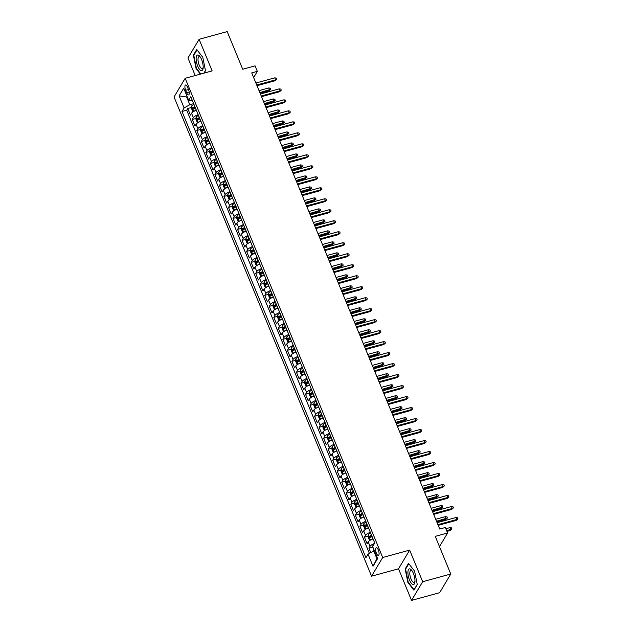 <?xml version="1.0" encoding="UTF-8"?>
<svg xmlns="http://www.w3.org/2000/svg" width="632" height="632" viewBox="0 0 632 632"><rect width="100%" height="100%" fill="white"/><g stroke="black" fill="none" stroke-linecap="round" stroke-linejoin="round"><path stroke-width="0.95" d="M378.315 549.974A3.997 1.438 -105.3 0 0 376.301 547.739A3.997 1.438 -105.3 0 0 376.396 553.205A3.997 1.438 -105.3 0 0 378.41 555.441A3.997 1.438 -105.3 0 0 378.315 549.974M411.543 600.4L439.627 592.705L450.766 574.014L422.682 581.716L409.654 550.117L382.692 557.503L371.561 576.187L398.516 568.8L411.543 600.4L422.682 581.716M382.692 557.503L185.176 78.289L174.037 96.973L371.561 576.187M185.176 78.289L212.139 70.895L199.112 39.295L187.973 57.986L195.209 75.54M199.112 39.295L227.196 31.6L242.712 69.244L255.075 65.854L257.335 71.353L251.718 72.893L439.722 529.031L445.339 527.491L447.606 532.989L435.251 536.371L450.766 574.014M196.37 110.276A4.993 1.525 157.6 0 0 191.551 113.254L190.453 115.103L187.736 108.507L191.48 107.48M198.187 114.669A4.993 1.525 157.6 0 0 193.36 117.655L192.262 119.495L196.015 118.468M192.262 119.495L194.98 126.092L196.078 124.251A4.993 1.525 157.6 0 1 200.905 121.265M205.432 132.254A4.993 1.525 157.6 0 0 200.613 135.24L199.515 137.081L196.797 130.484L200.542 129.457M209.966 143.251A4.993 1.525 157.6 0 0 205.139 146.229L204.041 148.07L201.324 141.481L205.076 140.454M214.493 154.24A4.993 1.525 157.6 0 0 209.674 157.218L208.576 159.066L205.858 152.47L209.603 151.443M219.028 165.229A4.993 1.525 157.6 0 0 214.201 168.215L213.103 170.055L210.385 163.459L214.137 162.432M223.554 176.225A4.993 1.525 157.6 0 0 218.735 179.204L217.637 181.044L214.912 174.456L218.664 173.421M228.089 187.214A4.993 1.525 157.6 0 0 223.262 190.192L222.164 192.041L219.446 185.445L223.191 184.418M232.615 198.203A4.993 1.525 157.6 0 0 227.797 201.189L226.691 203.03L223.973 196.434L227.725 195.406M237.15 209.2A4.993 1.525 157.6 0 0 232.323 212.178L231.225 214.019L228.508 207.422L232.252 206.395M241.677 220.189A4.993 1.525 157.6 0 0 236.85 223.167L235.752 225.016L233.034 218.419L236.787 217.392M246.203 231.178A4.993 1.525 157.6 0 0 241.385 234.156L240.286 236.005L237.569 229.408L241.313 228.381M250.738 242.167A4.993 1.525 157.6 0 0 245.911 245.153L244.813 246.993L242.096 240.397L245.848 239.37M255.265 253.163A4.993 1.525 157.6 0 0 250.446 256.142L249.348 257.982L246.63 251.394L250.375 250.367M259.799 264.152A4.993 1.525 157.6 0 0 254.973 267.131L253.874 268.979L251.157 262.383L254.909 261.356M264.326 275.141A4.993 1.525 157.6 0 0 259.507 278.127L258.409 279.968L255.691 273.372L259.436 272.345M268.861 286.138A4.993 1.525 157.6 0 0 264.034 289.116L262.936 290.957L260.218 284.368L263.963 283.334M273.387 297.127A4.993 1.525 157.6 0 0 268.568 300.105L267.462 301.954L264.745 295.357L268.497 294.33M277.922 308.116A4.993 1.525 157.6 0 0 273.095 311.102L271.997 312.943L269.279 306.346L273.024 305.319M282.449 319.105A4.993 1.525 157.6 0 0 277.622 322.091L276.524 323.932L273.806 317.335L277.559 316.308M286.975 330.102A4.993 1.525 157.6 0 0 282.156 333.08L281.058 334.921L278.341 328.332L282.085 327.305M291.51 341.09A4.993 1.525 157.6 0 0 286.683 344.069L285.585 345.917L282.867 339.321L286.62 338.294M296.037 352.079A4.993 1.525 157.6 0 0 291.218 355.065L290.12 356.906L287.402 350.31L291.147 349.283M300.571 363.076A4.993 1.525 157.6 0 0 295.744 366.054L294.646 367.895L291.929 361.307L295.681 360.28M305.098 374.065A4.993 1.525 157.6 0 0 300.279 377.043L299.181 378.892L296.463 372.295L300.208 371.268M309.633 385.054A4.993 1.525 157.6 0 0 304.806 388.04L303.708 389.881L300.99 383.284L304.743 382.257M314.159 396.051A4.993 1.525 157.6 0 0 309.34 399.029L308.242 400.87L305.517 394.273L309.269 393.246M318.694 407.04A4.993 1.525 157.6 0 0 313.867 410.018L312.769 411.867L310.051 405.27L313.796 404.243M323.221 418.029A4.993 1.525 157.6 0 0 318.402 421.015L317.296 422.855L314.578 416.259L318.331 415.232M327.755 429.017A4.993 1.525 157.6 0 0 322.928 432.004L321.83 433.844L319.113 427.248L322.857 426.221M332.282 440.014A4.993 1.525 157.6 0 0 327.455 442.993L326.357 444.833L323.639 438.245L327.392 437.218M336.809 451.003A4.993 1.525 157.6 0 0 331.99 453.981L330.892 455.83L328.174 449.233L331.918 448.207M341.343 461.992A4.993 1.525 157.6 0 0 336.516 464.978L335.418 466.819L332.701 460.222L336.453 459.195M345.87 472.989A4.993 1.525 157.6 0 0 341.051 475.967L339.953 477.808L337.235 471.219L340.98 470.184M350.405 483.978A4.993 1.525 157.6 0 0 345.578 486.956L344.48 488.805L341.762 482.208L345.514 481.181M354.931 494.967A4.993 1.525 157.6 0 0 350.112 497.953L349.014 499.793L346.297 493.197L350.041 492.17M359.466 505.963A4.993 1.525 157.6 0 0 354.639 508.942L353.541 510.782L350.823 504.186L354.568 503.159M363.993 516.952A4.993 1.525 157.6 0 0 359.173 519.931L358.075 521.779L355.35 515.183L359.102 514.156M368.527 527.941A4.993 1.525 157.6 0 0 363.7 530.919L362.602 532.768L359.885 526.172L363.629 525.145M373.054 538.93A4.993 1.525 157.6 0 0 368.235 541.916L367.129 543.757L364.411 537.161L368.164 536.134M185.65 90.313L186.645 92.73A3.871 1.39 -105.3 0 0 188.605 94.903A3.871 1.39 -105.3 0 0 188.518 89.602L187.522 87.184A3.871 1.39 -105.3 0 0 185.563 85.02A3.871 1.39 -105.3 0 0 185.65 90.313L188.486 89.539M187.27 96.838L186.638 97.012L189.813 104.707L184.117 107.954L182.008 111.493L365.936 557.732L368.045 554.201L373.022 566.288L377.604 558.617L372.619 546.522L374.729 542.991L190.801 96.743L188.691 100.283L192.515 100.922M184.117 107.954L179.133 95.867L183.707 88.188L188.691 100.283M187.736 108.507L186.724 110.197L369.412 553.419M374.428 543.488A4.993 1.525 -22.4 0 0 370.044 546.309L368.946 548.157L370.787 552.629M364.411 537.161L365.509 535.32A4.993 1.525 -22.4 0 1 370.336 532.341M359.885 526.172L360.983 524.331A4.993 1.525 -22.4 0 1 365.81 521.345M355.35 515.183L356.456 513.334A4.993 1.525 -22.4 0 1 361.275 510.356M350.823 504.186L351.921 502.345A4.993 1.525 -22.4 0 1 356.748 499.367M346.297 493.197L347.395 491.356A4.993 1.525 -22.4 0 1 352.214 488.37M341.762 482.208L342.86 480.367A4.993 1.525 -22.4 0 1 347.687 477.381M337.235 471.219L338.333 469.371A4.993 1.525 -22.4 0 1 343.152 466.392M332.701 460.222L333.799 458.382A4.993 1.525 -22.4 0 1 338.626 455.403M328.174 449.233L329.272 447.393A4.993 1.525 -22.4 0 1 334.091 444.407M323.639 438.245L324.737 436.396A4.993 1.525 -22.4 0 1 329.564 433.418M319.113 427.248L320.211 425.407A4.993 1.525 -22.4 0 1 325.03 422.429M314.578 416.259L315.676 414.418A4.993 1.525 -22.4 0 1 320.503 411.432M310.051 405.27L311.149 403.421A4.993 1.525 -22.4 0 1 315.976 400.443M305.517 394.273L306.623 392.433A4.993 1.525 -22.4 0 1 311.442 389.454M300.99 383.284L302.088 381.444A4.993 1.525 -22.4 0 1 306.915 378.457M296.463 372.295L297.561 370.455A4.993 1.525 -22.4 0 1 302.38 367.469M291.929 361.307L293.027 359.458A4.993 1.525 -22.4 0 1 297.854 356.48M287.402 350.31L288.5 348.469A4.993 1.525 -22.4 0 1 293.319 345.491M282.867 339.321L283.966 337.48A4.993 1.525 -22.4 0 1 288.792 334.494M278.341 328.332L279.439 326.483A4.993 1.525 -22.4 0 1 284.258 323.505M273.806 317.335L274.904 315.494A4.993 1.525 -22.4 0 1 279.731 312.516M269.279 306.346L270.377 304.505A4.993 1.525 -22.4 0 1 275.204 301.519M264.745 295.357L265.851 293.509A4.993 1.525 -22.4 0 1 270.67 290.53M260.218 284.368L261.316 282.52A4.993 1.525 -22.4 0 1 266.143 279.542M255.691 273.372L256.79 271.531A4.993 1.525 -22.4 0 1 261.608 268.553M251.157 262.383L252.255 260.542A4.993 1.525 -22.4 0 1 257.082 257.556M246.63 251.394L247.728 249.545A4.993 1.525 -22.4 0 1 252.547 246.567M242.096 240.397L243.194 238.556A4.993 1.525 -22.4 0 1 248.02 235.578M237.569 229.408L238.667 227.567A4.993 1.525 -22.4 0 1 243.486 224.581M233.034 218.419L234.132 216.571A4.993 1.525 -22.4 0 1 238.959 213.592M228.508 207.422L229.606 205.582A4.993 1.525 -22.4 0 1 234.425 202.603M223.973 196.434L225.071 194.593A4.993 1.525 -22.4 0 1 229.898 191.607M219.446 185.445L220.544 183.604A4.993 1.525 -22.4 0 1 225.371 180.618M214.912 174.456L216.018 172.607A4.993 1.525 -22.4 0 1 220.837 169.629M210.385 163.459L211.483 161.618A4.993 1.525 -22.4 0 1 216.31 158.64M205.858 152.47L206.956 150.629A4.993 1.525 -22.4 0 1 211.775 147.643M201.324 141.481L202.422 139.632A4.993 1.525 -22.4 0 1 207.249 136.654M196.797 130.484L197.895 128.644A4.993 1.525 -22.4 0 1 202.714 125.665M193.645 103.656L189.813 104.707M439.477 546.625L447.606 532.989M253.637 77.554L257.335 71.353M187.056 96.317L186.638 97.012L179.133 95.867M374.373 550.772L373.741 550.946L376.909 558.641L377.328 557.945M186.724 110.197L182.008 111.493M368.946 548.157L372.69 547.13M368.045 554.201L373.741 550.946M373.022 566.288L376.909 558.641M204.057 73.115L205.479 70.721L202.785 57.299L196.742 49.509L193.384 55.134L196.078 68.556L200.391 74.118M409.654 550.117L398.516 568.8M417.27 584.561L414.576 571.138L408.525 563.349L405.175 568.974L407.869 582.396L413.921 590.193L417.27 584.561M196.505 68.438L196.078 68.556M194.008 54.968L193.384 55.134M408.288 582.277L407.869 582.396M405.799 568.808L405.175 568.974M256.995 85.691L275.054 80.746L275.592 79.837L256.711 85.012M274.778 77.855L276.303 78.099L276.753 79.198L275.592 79.837L274.778 77.855L255.897 83.029M276.753 79.198L275.054 80.746M194.253 111.177A3.31 1.011 -22.4 0 1 196.181 110.015L196.252 109.984M193.479 111.603L192.784 111.548L191.425 108.254L191.575 106.144A3.31 1.011 -22.4 0 1 193.913 104.517L193.992 104.485M194.846 106.579L194.775 106.611A3.31 1.011 157.6 0 0 192.8 107.811L193.345 109.131A3.31 1.011 -22.4 0 1 195.32 107.93L195.391 107.898M192.8 107.811L194.419 107.369A1.683 0.514 -22.4 0 1 195.035 107.037M268.758 87.959L270.275 88.196L270.733 89.294L269.035 90.842L269.572 89.934L268.758 87.959L259.025 90.621M270.733 89.294L259.847 92.604M269.035 90.842L260.123 93.283M201.616 59.582A8.113 2.915 -105.3 0 0 199.933 56.525A8.113 2.915 -105.3 0 0 196.315 56.777A8.113 2.915 -105.3 0 0 197.698 66.147A8.113 2.915 -105.3 0 0 203.133 68.185A8.113 2.915 -105.3 0 0 201.616 59.582M200.439 57.267A6.146 2.204 -105.3 0 0 199.056 56.659A6.146 2.204 -105.3 0 0 199.199 65.072A6.146 2.204 -105.3 0 0 202.303 68.509A6.146 2.204 -105.3 0 0 203.188 67.284M200.818 73.999L196.41 68.319L193.795 55.316L197.034 49.889M205.447 70.539L203.883 73.162M409.876 568.879A8.113 2.915 -105.3 0 0 408.28 575.981A8.113 2.915 -105.3 0 0 413.02 584.537A8.113 2.915 -105.3 0 0 414.924 582.025A8.113 2.915 -105.3 0 0 411.724 570.364A8.113 2.915 -105.3 0 0 409.876 568.879M412.23 571.107A6.146 2.204 -105.3 0 0 411.282 570.499A6.146 2.204 -105.3 0 0 410.847 570.506A6.146 2.204 -105.3 0 0 410.2 576.439A6.146 2.204 -105.3 0 0 413.66 582.356A6.146 2.204 -105.3 0 0 414.094 582.349A6.146 2.204 -105.3 0 0 414.979 581.132M417.238 584.379L414.055 589.711L408.201 582.159L405.586 569.156L408.825 563.728M261.53 96.688L279.581 91.735L280.126 90.826L261.245 96.001M279.305 88.851L280.829 89.088L281.28 90.186L280.126 90.826L279.305 88.851L260.431 94.026M281.28 90.186L279.581 91.735M266.056 107.677L284.116 102.724L284.653 101.815L265.772 106.99M283.839 99.84L285.356 100.085L285.814 101.183L284.653 101.815L283.839 99.84L264.958 105.015M285.814 101.183L284.116 102.724M270.583 118.666L288.642 113.721L289.187 112.812L270.306 117.987M288.366 110.829L289.891 111.074L290.341 112.172L289.187 112.812L288.366 110.829L269.493 116.004M290.341 112.172L288.642 113.721M275.118 129.663L293.169 124.709L293.714 123.801L274.833 128.975M292.9 121.826L294.417 122.063L294.875 123.161L293.714 123.801L292.9 121.826L274.019 127M294.875 123.161L293.169 124.709M198.78 122.166A3.31 1.011 -22.4 0 1 200.707 121.004L200.786 120.973M198.014 122.6L197.318 122.537L195.96 119.243L196.11 117.133A3.31 1.011 -22.4 0 1 198.448 115.514L198.519 115.482M199.38 117.568L199.309 117.599A3.31 1.011 157.6 0 0 197.334 118.8L197.879 120.12A3.31 1.011 -22.4 0 1 199.846 118.919L199.925 118.887M197.334 118.8L198.946 118.358A1.683 0.514 -22.4 0 1 199.57 118.026M273.285 98.948L274.809 99.192L275.26 100.291L273.561 101.839L274.106 100.93L273.285 98.948L263.56 101.618M275.26 100.291L264.373 103.593M273.561 101.839L264.658 104.28M203.314 133.162A3.31 1.011 -22.4 0 1 205.242 132.001L205.313 131.97M202.54 133.589L201.845 133.526L200.486 130.232L200.636 128.122A3.31 1.011 -22.4 0 1 202.975 126.503L203.046 126.471M203.907 128.557L203.836 128.588A3.31 1.011 157.6 0 0 201.861 129.797L202.406 131.116A3.31 1.011 -22.4 0 1 204.381 129.908L204.452 129.876M201.861 129.797L203.48 129.355A1.683 0.514 -22.4 0 1 204.097 129.015M277.819 109.936L279.336 110.181L279.794 111.279L278.088 112.828L278.633 111.919L277.819 109.936L268.087 112.607M279.794 111.279L268.9 114.582M278.088 112.828L269.185 115.269M207.841 144.151A3.31 1.011 -22.4 0 1 209.769 142.99L209.848 142.958M207.075 144.578L206.38 144.523L205.021 141.22L205.171 139.111A3.31 1.011 -22.4 0 1 207.501 137.492L207.58 137.46M208.442 139.554L208.363 139.585A3.31 1.011 157.6 0 0 206.395 140.786L206.933 142.105A3.31 1.011 -22.4 0 1 208.908 140.904L208.987 140.873M206.395 140.786L208.007 140.344A1.683 0.514 -22.4 0 1 208.631 140.012M282.346 120.933L283.871 121.17L284.321 122.268L282.623 123.817L283.16 122.908L282.346 120.933L272.621 123.596M284.321 122.268L273.435 125.578M282.623 123.817L273.719 126.258M212.376 155.14A3.31 1.011 -22.4 0 1 214.303 153.979L214.374 153.947M211.602 155.575L210.906 155.512L209.548 152.217L209.698 150.108A3.31 1.011 -22.4 0 1 212.036 148.488L212.107 148.457M212.968 150.542L212.897 150.574A3.31 1.011 157.6 0 0 210.922 151.775L211.467 153.094A3.31 1.011 -22.4 0 1 213.442 151.893L213.513 151.862M210.922 151.775L212.542 151.332A1.683 0.514 -22.4 0 1 213.158 151.001M286.881 131.922L288.397 132.167L288.856 133.265L287.149 134.806L287.694 133.897L286.881 131.922L277.148 134.592M288.856 133.265L277.962 136.567M287.149 134.806L278.246 137.247M279.644 140.652L297.704 135.698L298.241 134.79L279.368 139.964M297.427 132.815L298.952 133.052L299.402 134.158L298.241 134.79L297.427 132.815L278.554 137.989M299.402 134.158L297.704 135.698M216.902 166.137A3.31 1.011 -22.4 0 1 218.83 164.976L218.909 164.936M216.136 166.564L215.441 166.5L214.082 163.206L214.232 161.097A3.31 1.011 -22.4 0 1 216.563 159.477L216.642 159.446M217.503 161.531L217.424 161.563A3.31 1.011 157.6 0 0 215.457 162.772L215.994 164.091A3.31 1.011 -22.4 0 1 217.969 162.882L218.048 162.851M215.457 162.772L217.068 162.329A1.683 0.514 -22.4 0 1 217.692 161.99M291.407 142.911L292.932 143.156L293.382 144.254L291.684 145.802L292.221 144.894L291.407 142.911L281.682 145.581M293.382 144.254L282.496 147.556M291.684 145.802L282.773 148.244M284.179 151.641L302.23 146.695L302.775 145.787L283.894 150.961M301.962 143.804L303.478 144.049L303.937 145.147L302.775 145.787L301.962 143.804L283.081 148.978M303.937 145.147L302.23 146.695M221.437 177.126A3.31 1.011 -22.4 0 1 223.365 175.965L223.436 175.933M220.663 177.553L219.968 177.497L218.609 174.195L218.759 172.086A3.31 1.011 -22.4 0 1 221.097 170.466L221.168 170.435M222.03 172.52L221.958 172.56A3.31 1.011 157.6 0 0 219.983 173.761L220.528 175.08A3.31 1.011 -22.4 0 1 222.504 173.879L222.575 173.84M219.983 173.761L221.603 173.318A1.683 0.514 -22.4 0 1 222.219 172.986M295.942 153.908L297.459 154.145L297.917 155.243L296.211 156.791L296.756 155.883L295.942 153.908L286.209 156.57M297.917 155.243L287.023 158.553M296.211 156.791L287.307 159.232M288.706 162.629L306.765 157.684L307.302 156.775L288.429 161.95M306.488 154.793L308.013 155.037L308.463 156.136L307.302 156.775L306.488 154.793L287.607 159.967M308.463 156.136L306.765 157.684M225.964 188.115A3.31 1.011 -22.4 0 1 227.891 186.954L227.962 186.922M225.19 188.541L224.502 188.486L223.143 185.192L223.286 183.083A3.31 1.011 -22.4 0 1 225.624 181.463L225.703 181.424M226.564 183.517L226.485 183.549A3.31 1.011 157.6 0 0 224.51 184.749L225.055 186.069A3.31 1.011 -22.4 0 1 227.03 184.868L227.101 184.836M224.51 184.749L226.13 184.307A1.683 0.514 -22.4 0 1 226.754 183.975M300.469 164.897L301.993 165.134L302.444 166.24L300.745 167.78L301.282 166.872L300.469 164.897L290.736 167.559M302.444 166.24L291.557 169.542M300.745 167.78L291.834 170.221M293.24 173.626L311.292 168.673L311.837 167.764L292.956 172.939M311.023 165.789L312.54 166.026L312.99 167.125L311.837 167.764L311.023 165.789L292.142 170.964M312.99 167.125L311.292 168.673M230.498 199.104A3.31 1.011 -22.4 0 1 232.418 197.95L232.497 197.911M229.724 199.538L229.029 199.475L227.67 196.181L227.82 194.071A3.31 1.011 -22.4 0 1 230.159 192.452L230.23 192.42M231.091 194.506L231.02 194.538A3.31 1.011 157.6 0 0 229.045 195.738L229.59 197.058A3.31 1.011 -22.4 0 1 231.557 195.857L231.636 195.825M229.045 195.738L230.664 195.296A1.683 0.514 -22.4 0 1 231.28 194.964M304.995 175.886L306.52 176.131L306.97 177.229L305.272 178.777L305.817 177.869L304.995 175.886L295.27 178.556M306.97 177.229L296.084 180.531M305.272 178.777L296.368 181.218M297.767 184.615L315.826 179.67L316.363 178.753L297.49 183.936M315.55 176.778L317.074 177.023L317.525 178.121L316.363 178.753L315.55 176.778L296.669 181.953M317.525 178.121L315.826 179.67M235.025 210.101A3.31 1.011 -22.4 0 1 236.953 208.939L237.024 208.908M234.251 210.527L233.556 210.472L232.197 207.17L232.347 205.06A3.31 1.011 -22.4 0 1 234.685 203.441L234.764 203.409M235.625 205.495L235.546 205.526A3.31 1.011 157.6 0 0 233.571 206.735L234.117 208.054A3.31 1.011 -22.4 0 1 236.092 206.846L236.163 206.814M233.571 206.735L235.191 206.293A1.683 0.514 -22.4 0 1 235.807 205.953M309.53 186.875L311.055 187.119L311.505 188.218L309.806 189.766L310.344 188.857L309.53 186.875L299.797 189.545M311.505 188.218L300.619 191.52M309.806 189.766L300.895 192.207M302.301 195.604L320.353 190.659L320.898 189.75L302.017 194.925M320.076 187.767L321.601 188.012L322.051 189.11L320.898 189.75L320.076 187.767L301.203 192.942M322.051 189.11L320.353 190.659M239.56 221.089A3.31 1.011 -22.4 0 1 241.479 219.928L241.558 219.897M238.785 221.516L238.09 221.461L236.731 218.159L236.882 216.049A3.31 1.011 -22.4 0 1 239.22 214.43L239.291 214.398M240.152 216.492L240.081 216.523A3.31 1.011 157.6 0 0 238.106 217.724L238.651 219.043A3.31 1.011 -22.4 0 1 240.618 217.843L240.697 217.811M238.106 217.724L239.718 217.282A1.683 0.514 -22.4 0 1 240.342 216.95M314.057 197.871L315.581 198.108L316.032 199.206L314.333 200.755L314.878 199.846L314.057 197.871L304.332 200.534M316.032 199.206L305.145 202.517M314.333 200.755L305.43 203.196M306.828 206.601L324.887 201.648L325.425 200.739L306.544 205.913M324.611 198.764L326.136 199.001L326.586 200.099L325.425 200.739L324.611 198.764L305.73 203.939M326.586 200.099L324.887 201.648M244.086 232.078A3.31 1.011 -22.4 0 1 246.014 230.917L246.085 230.885M243.312 232.513L242.617 232.45L241.258 229.155L241.408 227.046A3.31 1.011 -22.4 0 1 243.747 225.427L243.818 225.395M244.679 227.481L244.608 227.512A3.31 1.011 157.6 0 0 242.633 228.713L243.178 230.032A3.31 1.011 -22.4 0 1 245.153 228.831L245.224 228.8M242.633 228.713L244.252 228.27A1.683 0.514 -22.4 0 1 244.868 227.939M318.591 208.86L320.108 209.105L320.566 210.203L318.86 211.752L319.405 210.843L318.591 208.86L308.858 211.53M320.566 210.203L309.68 213.505M318.86 211.752L309.957 214.193M311.363 217.59L329.414 212.636L329.959 211.728L311.078 216.902M329.138 209.753L330.662 209.99L331.113 211.096L329.959 211.728L329.138 209.753L310.265 214.927M331.113 211.096L329.414 212.636M248.613 243.075A3.31 1.011 -22.4 0 1 250.541 241.914L250.62 241.882M247.847 243.502L247.152 243.439L245.793 240.144L245.943 238.035A3.31 1.011 -22.4 0 1 248.281 236.415L248.352 236.384M249.213 238.469L249.134 238.501A3.31 1.011 157.6 0 0 247.167 239.71L247.712 241.029A3.31 1.011 -22.4 0 1 249.68 239.82L249.758 239.789M247.167 239.71L248.779 239.267A1.683 0.514 -22.4 0 1 249.403 238.928M323.118 219.849L324.643 220.094L325.093 221.192L323.394 222.74L323.94 221.832L323.118 219.849L313.393 222.519M325.093 221.192L314.207 224.494M323.394 222.74L314.491 225.182M253.148 254.064A3.31 1.011 -22.4 0 1 255.075 252.903L255.146 252.871M252.373 254.491L251.678 254.435L250.319 251.133L250.47 249.024A3.31 1.011 -22.4 0 1 252.808 247.404L252.879 247.373M253.74 249.466L253.669 249.498A3.31 1.011 157.6 0 0 251.694 250.699L252.239 252.018A3.31 1.011 -22.4 0 1 254.214 250.817L254.285 250.778M251.694 250.699L253.314 250.256A1.683 0.514 -22.4 0 1 253.93 249.924M327.653 230.846L329.169 231.083L329.627 232.181L327.921 233.729L328.466 232.821L327.653 230.846L317.92 233.508M329.627 232.181L318.733 235.491M327.921 233.729L319.018 236.171M257.674 265.053A3.31 1.011 -22.4 0 1 259.602 263.892L259.681 263.86M256.908 265.48L256.213 265.424L254.854 262.13L255.004 260.021A3.31 1.011 -22.4 0 1 257.335 258.401L257.414 258.362M258.275 260.455L258.196 260.487A3.31 1.011 157.6 0 0 256.229 261.688L256.766 263.007A3.31 1.011 -22.4 0 1 258.741 261.806L258.82 261.774M256.229 261.688L257.84 261.245A1.683 0.514 -22.4 0 1 258.464 260.913M332.179 241.835L333.704 242.08L334.154 243.178L332.456 244.718L332.993 243.81L332.179 241.835L322.454 244.505M334.154 243.178L323.268 246.48M332.456 244.718L323.552 247.159M315.889 228.579L333.941 223.633L334.486 222.725L315.605 227.899M333.672 220.742L335.189 220.987L335.647 222.085L334.486 222.725L333.672 220.742L314.791 225.916M335.647 222.085L333.941 223.633M320.416 239.568L338.476 234.622L339.021 233.714L320.14 238.888M338.199 231.739L339.724 231.976L340.174 233.074L339.021 233.714L338.199 231.739L319.326 236.913M340.174 233.074L338.476 234.622M324.951 250.564L343.002 245.611L343.547 244.703L324.666 249.877M342.734 242.728L344.25 242.965L344.709 244.071L343.547 244.703L342.734 242.728L323.853 247.902M344.709 244.071L343.002 245.611M262.209 276.05A3.31 1.011 -22.4 0 1 264.137 274.888L264.208 274.849M261.435 276.476L260.74 276.413L259.381 273.119L259.531 271.01A3.31 1.011 -22.4 0 1 261.869 269.39L261.94 269.358M262.801 271.444L262.73 271.476A3.31 1.011 157.6 0 0 260.755 272.684L261.3 274.004A3.31 1.011 -22.4 0 1 263.275 272.795L263.347 272.763M260.755 272.684L262.375 272.234A1.683 0.514 -22.4 0 1 262.991 271.902M336.714 252.824L338.231 253.069L338.689 254.167L336.982 255.715L337.528 254.807L336.714 252.824L326.981 255.494M338.689 254.167L327.795 257.469M336.982 255.715L328.079 258.156M329.477 261.553L347.537 256.608L348.074 255.699L329.201 260.874M347.26 253.716L348.785 253.961L349.235 255.059L348.074 255.699L347.26 253.716L328.379 258.891M349.235 255.059L347.537 256.608M266.736 287.039A3.31 1.011 -22.4 0 1 268.663 285.877L268.734 285.846M265.961 287.465L265.274 287.41L263.915 284.108L264.058 281.998A3.31 1.011 -22.4 0 1 266.396 280.379L266.475 280.347M267.336 282.433L267.257 282.472A3.31 1.011 157.6 0 0 265.29 283.673L265.827 284.993A3.31 1.011 -22.4 0 1 267.802 283.792L267.881 283.752M265.29 283.673L266.902 283.231A1.683 0.514 -22.4 0 1 267.526 282.891M341.24 263.82L342.765 264.058L343.216 265.156L341.517 266.704L342.054 265.796L341.24 263.82L331.516 266.483M343.216 265.156L332.329 268.466M341.517 266.704L332.606 269.145M334.012 272.542L352.063 267.597L352.609 266.688L333.728 271.863M351.795 264.705L353.312 264.95L353.77 266.048L352.609 266.688L351.795 264.705L332.914 269.88M353.77 266.048L352.063 267.597M271.27 298.028A3.31 1.011 -22.4 0 1 273.198 296.866L273.269 296.835M270.496 298.454L269.801 298.399L268.442 295.105L268.592 292.995A3.31 1.011 -22.4 0 1 270.93 291.376L271.002 291.336M271.863 293.43L271.792 293.461A3.31 1.011 157.6 0 0 269.817 294.662L270.362 295.981A3.31 1.011 -22.4 0 1 272.337 294.781L272.408 294.749M269.817 294.662L271.436 294.22A1.683 0.514 -22.4 0 1 272.052 293.888M345.775 274.809L347.292 275.046L347.742 276.152L346.044 277.693L346.589 276.784L345.775 274.809L336.042 277.472M347.742 276.152L336.856 279.455M346.044 277.693L337.14 280.134M338.539 283.539L356.598 278.586L357.135 277.677L338.262 282.852M356.322 275.702L357.846 275.939L358.297 277.037L357.135 277.677L356.322 275.702L337.441 280.877M358.297 277.037L356.598 278.586M275.797 309.016A3.31 1.011 -22.4 0 1 277.725 307.855L277.796 307.824M275.023 309.451L274.335 309.388L272.969 306.093L273.119 303.984A3.31 1.011 -22.4 0 1 275.457 302.365L275.536 302.333M276.397 304.419L276.318 304.45A3.31 1.011 157.6 0 0 274.343 305.651L274.888 306.97A3.31 1.011 -22.4 0 1 276.863 305.77L276.935 305.738M274.343 305.651L275.963 305.209A1.683 0.514 -22.4 0 1 276.587 304.877M350.302 285.798L351.827 286.043L352.277 287.141L350.578 288.69L351.115 287.781L350.302 285.798L340.569 288.469M352.277 287.141L341.391 290.443M350.578 288.69L341.667 291.131M343.073 294.528L361.125 289.582L361.67 288.666L342.789 293.841M360.856 286.691L362.373 286.936L362.823 288.034L361.67 288.666L360.856 286.691L341.975 291.865M362.823 288.034L361.125 289.582M280.332 320.013A3.31 1.011 -22.4 0 1 282.251 318.852L282.33 318.82M279.557 320.44L278.862 320.385L277.503 317.082L277.653 314.973A3.31 1.011 -22.4 0 1 279.992 313.353L280.063 313.322M280.924 315.408L280.853 315.439A3.31 1.011 157.6 0 0 278.878 316.648L279.423 317.967A3.31 1.011 -22.4 0 1 281.39 316.758L281.469 316.727M278.878 316.648L280.497 316.205A1.683 0.514 -22.4 0 1 281.114 315.866M354.829 296.787L356.353 297.032L356.803 298.13L355.105 299.679L355.65 298.77L354.829 296.787L345.104 299.457M356.803 298.13L345.917 301.432M355.105 299.679L346.202 302.12M347.6 305.517L365.659 300.571L366.197 299.663L347.316 304.837M365.383 297.68L366.908 297.925L367.358 299.023L366.197 299.663L365.383 297.68L346.502 302.854M367.358 299.023L365.659 300.571M284.858 331.002A3.31 1.011 -22.4 0 1 286.786 329.841L286.857 329.809M284.084 331.429L283.389 331.373L282.03 328.071L282.18 325.962A3.31 1.011 -22.4 0 1 284.519 324.342L284.598 324.311M285.459 326.404L285.38 326.436A3.31 1.011 157.6 0 0 283.405 327.637L283.95 328.956A3.31 1.011 -22.4 0 1 285.925 327.755L285.996 327.724M283.405 327.637L285.024 327.194A1.683 0.514 -22.4 0 1 285.64 326.863M359.363 307.784L360.88 308.021L361.338 309.119L359.64 310.668L360.177 309.759L359.363 307.784L349.63 310.446M361.338 309.119L350.452 312.429M359.64 310.668L350.728 313.109M352.135 316.514L370.186 311.56L370.731 310.652L351.85 315.826M369.91 308.677L371.434 308.914L371.885 310.012L370.731 310.652L369.91 308.677L351.037 313.851M371.885 310.012L370.186 311.56M289.393 341.991A3.31 1.011 -22.4 0 1 291.312 340.83L291.392 340.798M288.619 342.425L287.923 342.362L286.565 339.068L286.715 336.959A3.31 1.011 -22.4 0 1 289.053 335.339L289.124 335.308M289.985 337.393L289.914 337.425A3.31 1.011 157.6 0 0 287.939 338.626L288.484 339.945A3.31 1.011 -22.4 0 1 290.451 338.744L290.53 338.713M287.939 338.626L289.551 338.183A1.683 0.514 -22.4 0 1 290.175 337.851M363.89 318.773L365.415 319.018L365.865 320.116L364.166 321.664L364.711 320.748L363.89 318.773L354.165 321.443M365.865 320.116L354.979 323.418M364.166 321.664L355.263 324.105M356.661 327.502L374.721 322.549L375.258 321.641L356.377 326.815M374.444 319.666L375.961 319.903L376.419 321.009L375.258 321.641L374.444 319.666L355.563 324.84M376.419 321.009L374.721 322.549M293.92 352.988A3.31 1.011 -22.4 0 1 295.847 351.827L295.918 351.795M293.145 353.414L292.45 353.351L291.091 350.057L291.241 347.948A3.31 1.011 -22.4 0 1 293.58 346.328L293.651 346.297M294.512 348.382L294.441 348.414A3.31 1.011 157.6 0 0 292.466 349.622L293.011 350.942A3.31 1.011 -22.4 0 1 294.986 349.733L295.057 349.701M292.466 349.622L294.085 349.18A1.683 0.514 -22.4 0 1 294.702 348.84M368.424 329.762L369.941 330.007L370.399 331.105L368.693 332.653L369.238 331.745L368.424 329.762L358.692 332.432M370.399 331.105L359.505 334.407M368.693 332.653L359.79 335.094M361.188 338.491L379.247 333.546L379.793 332.637L360.912 337.812M378.971 330.655L380.496 330.899L380.946 331.998L379.793 332.637L378.971 330.655L360.098 335.829M380.946 331.998L379.247 333.546M365.723 349.48L383.774 344.535L384.319 343.626L365.438 348.801M383.505 341.643L385.022 341.888L385.481 342.986L384.319 343.626L383.505 341.643L364.625 346.826M385.481 342.986L383.774 344.535M370.249 360.477L388.309 355.524L388.846 354.615L369.973 359.79M388.032 352.64L389.557 352.877L390.007 353.975L388.846 354.615L388.032 352.64L369.159 357.815M390.007 353.975L388.309 355.524M298.446 363.977A3.31 1.011 -22.4 0 1 300.374 362.815L300.453 362.784M297.68 364.403L296.985 364.348L295.626 361.046L295.776 358.937A3.31 1.011 -22.4 0 1 298.107 357.317L298.185 357.285M299.047 359.371L298.968 359.411A3.31 1.011 157.6 0 0 297 360.611L297.546 361.931A3.31 1.011 -22.4 0 1 299.513 360.73L299.592 360.69M297 360.611L298.612 360.169A1.683 0.514 -22.4 0 1 299.236 359.837M372.951 340.759L374.476 340.996L374.926 342.094L373.228 343.642L373.765 342.734L372.951 340.759L363.226 343.421M374.926 342.094L364.04 345.404M373.228 343.642L364.324 346.083M302.981 374.966A3.31 1.011 -22.4 0 1 304.908 373.804L304.98 373.773M302.207 375.392L301.511 375.337L300.153 372.043L300.303 369.933A3.31 1.011 -22.4 0 1 302.641 368.314L302.712 368.274M303.573 370.368L303.502 370.399A3.31 1.011 157.6 0 0 301.527 371.6L302.072 372.92A3.31 1.011 -22.4 0 1 304.047 371.719L304.118 371.687M301.527 371.6L303.147 371.158A1.683 0.514 -22.4 0 1 303.763 370.826M377.486 351.748L379.002 351.985L379.461 353.091L377.754 354.631L378.299 353.723L377.486 351.748L367.753 354.41M379.461 353.091L368.567 356.393M377.754 354.631L368.851 357.072M307.507 385.955A3.31 1.011 -22.4 0 1 309.435 384.801L309.514 384.762M306.741 386.389L306.046 386.326L304.687 383.032L304.837 380.922A3.31 1.011 -22.4 0 1 307.168 379.303L307.247 379.271M308.108 381.357L308.029 381.388A3.31 1.011 157.6 0 0 306.062 382.597L306.599 383.908A3.31 1.011 -22.4 0 1 308.574 382.708L308.653 382.676M306.062 382.597L307.673 382.147A1.683 0.514 -22.4 0 1 308.298 381.815M382.012 362.736L383.537 362.981L383.987 364.079L382.289 365.628L382.826 364.719L382.012 362.736L372.288 365.407M383.987 364.079L373.101 367.382M382.289 365.628L373.378 368.069M374.784 371.466L392.835 366.521L393.38 365.612L374.5 370.787M392.567 363.629L394.084 363.874L394.542 364.972L393.38 365.612L392.567 363.629L373.686 368.804M394.542 364.972L392.835 366.521M312.042 396.951A3.31 1.011 -22.4 0 1 313.97 395.79L314.041 395.758M311.268 397.378L310.573 397.323L309.214 394.02L309.364 391.911A3.31 1.011 -22.4 0 1 311.702 390.292L311.774 390.26M312.635 392.346L312.563 392.385A3.31 1.011 157.6 0 0 310.589 393.586L311.134 394.905A3.31 1.011 -22.4 0 1 313.109 393.697L313.18 393.665M310.589 393.586L312.208 393.144A1.683 0.514 -22.4 0 1 312.824 392.804M386.547 373.733L388.064 373.97L388.522 375.068L386.816 376.617L387.361 375.708L386.547 373.733L376.814 376.396M388.522 375.068L377.628 378.378M386.816 376.617L377.912 379.058M379.311 382.455L397.37 377.509L397.907 376.601L379.034 381.775M397.094 374.618L398.618 374.863L399.068 375.961L397.907 376.601L397.094 374.618L378.213 379.793M399.068 375.961L397.37 377.509M316.569 407.94A3.31 1.011 -22.4 0 1 318.496 406.779L318.567 406.747M315.795 408.367L315.107 408.312L313.748 405.017L313.891 402.908A3.31 1.011 -22.4 0 1 316.229 401.281L316.308 401.249M317.169 403.342L317.09 403.374A3.31 1.011 157.6 0 0 315.123 404.575L315.66 405.894A3.31 1.011 -22.4 0 1 317.635 404.693L317.706 404.662M315.123 404.575L316.735 404.132A1.683 0.514 -22.4 0 1 317.359 403.801M391.074 384.722L392.598 384.959L393.049 386.057L391.35 387.606L391.887 386.697L391.074 384.722L381.349 387.384M393.049 386.057L382.163 389.367M391.35 387.606L382.439 390.047M383.845 393.452L401.897 388.498L402.442 387.59L383.561 392.764M401.628 385.615L403.145 385.852L403.603 386.95L402.442 387.59L401.628 385.615L382.747 390.789M403.603 386.95L401.897 388.498M321.103 418.929A3.31 1.011 -22.4 0 1 323.023 417.768L323.102 417.736M320.329 419.364L319.634 419.3L318.275 416.006L318.425 413.897A3.31 1.011 -22.4 0 1 320.764 412.277L320.835 412.246M321.696 414.331L321.625 414.363A3.31 1.011 157.6 0 0 319.65 415.564L320.195 416.883A3.31 1.011 -22.4 0 1 322.17 415.682L322.241 415.651M319.65 415.564L321.269 415.121A1.683 0.514 -22.4 0 1 321.885 414.789M395.608 395.711L397.125 395.956L397.575 397.054L395.877 398.602L396.422 397.694L395.608 395.711L385.875 398.381M397.575 397.054L386.689 400.356M395.877 398.602L386.974 401.043M388.372 404.44L406.431 399.487L406.969 398.579L388.095 403.753M406.155 396.604L407.679 396.849L408.13 397.947L406.969 398.579L406.155 396.604L387.274 401.778M408.13 397.947L406.431 399.487M325.63 429.926A3.31 1.011 -22.4 0 1 327.558 428.765L327.629 428.733M324.856 430.353L324.161 430.289L322.802 426.995L322.952 424.886A3.31 1.011 -22.4 0 1 325.29 423.266L325.369 423.235M326.231 425.32L326.152 425.352A3.31 1.011 157.6 0 0 324.177 426.561L324.722 427.88A3.31 1.011 -22.4 0 1 326.697 426.671L326.768 426.639M324.177 426.561L325.796 426.118A1.683 0.514 -22.4 0 1 326.412 425.778M400.135 406.7L401.66 406.945L402.11 408.043L400.412 409.591L400.949 408.683L400.135 406.7L390.402 409.37M402.11 408.043L391.224 411.345M400.412 409.591L391.5 412.032M392.907 415.429L410.958 410.484L411.503 409.576L392.622 414.75M410.689 407.593L412.206 407.838L412.657 408.936L411.503 409.576L410.689 407.593L391.808 412.767M412.657 408.936L410.958 410.484M397.433 426.426L415.493 421.473L416.03 420.564L397.149 425.739M415.216 418.589L416.741 418.826L417.191 419.924L416.03 420.564L415.216 418.589L396.335 423.764M417.191 419.924L415.493 421.473M401.968 437.415L420.019 432.462L420.564 431.553L401.683 436.728M419.743 429.578L421.268 429.815L421.718 430.921L420.564 431.553L419.743 429.578L400.87 434.753M421.718 430.921L420.019 432.462M330.165 440.915A3.31 1.011 -22.4 0 1 332.084 439.753L332.163 439.722M329.391 441.341L328.695 441.286L327.337 437.984L327.487 435.875A3.31 1.011 -22.4 0 1 329.825 434.255L329.896 434.224M330.757 436.317L330.686 436.349A3.31 1.011 157.6 0 0 328.711 437.549L329.256 438.869A3.31 1.011 -22.4 0 1 331.223 437.668L331.302 437.636M328.711 437.549L330.323 437.107A1.683 0.514 -22.4 0 1 330.947 436.775M404.662 417.697L406.186 417.934L406.637 419.032L404.938 420.58L405.483 419.672L404.662 417.697L394.937 420.359M406.637 419.032L395.75 422.342M404.938 420.58L396.035 423.021M334.691 451.904A3.31 1.011 -22.4 0 1 336.619 450.742L336.69 450.711M333.917 452.338L333.222 452.275L331.863 448.981L332.013 446.871A3.31 1.011 -22.4 0 1 334.352 445.252L334.431 445.22M335.284 447.306L335.213 447.338A3.31 1.011 157.6 0 0 333.238 448.538L333.783 449.858A3.31 1.011 -22.4 0 1 335.758 448.657L335.829 448.625M333.238 448.538L334.857 448.096A1.683 0.514 -22.4 0 1 335.474 447.764M409.196 428.686L410.713 428.931L411.171 430.029L409.473 431.569L410.01 430.661L409.196 428.686L399.464 431.356M411.171 430.029L400.285 433.331M409.473 431.569L400.562 434.01M339.218 462.901A3.31 1.011 -22.4 0 1 341.146 461.739L341.225 461.7M338.452 463.327L337.757 463.264L336.398 459.97L336.548 457.86A3.31 1.011 -22.4 0 1 338.886 456.241L338.957 456.209M339.818 458.295L339.747 458.326A3.31 1.011 157.6 0 0 337.772 459.535L338.317 460.854A3.31 1.011 -22.4 0 1 340.285 459.646L340.364 459.614M337.772 459.535L339.384 459.093A1.683 0.514 -22.4 0 1 340.008 458.753M413.723 439.674L415.248 439.919L415.698 441.018L413.999 442.566L414.545 441.657L413.723 439.674L403.998 442.345M415.698 441.018L404.812 444.32M413.999 442.566L405.096 445.007M406.494 448.404L424.546 443.459L425.091 442.55L406.21 447.725M424.277 440.567L425.794 440.812L426.252 441.91L425.091 442.55L424.277 440.567L405.396 445.742M426.252 441.91L424.546 443.459M343.753 473.889A3.31 1.011 -22.4 0 1 345.68 472.728L345.751 472.697M342.978 474.316L342.283 474.261L340.925 470.959L341.075 468.849A3.31 1.011 -22.4 0 1 343.413 467.23L343.484 467.198M344.345 469.284L344.274 469.323A3.31 1.011 157.6 0 0 342.299 470.524L342.844 471.843A3.31 1.011 -22.4 0 1 344.819 470.643L344.89 470.603M342.299 470.524L343.919 470.082A1.683 0.514 -22.4 0 1 344.535 469.75M418.258 450.671L419.774 450.908L420.233 452.006L418.526 453.555L419.071 452.646L418.258 450.671L408.525 453.334M420.233 452.006L409.339 455.317M418.526 453.555L409.623 455.996M411.021 459.393L429.081 454.448L429.626 453.539L410.745 458.714M428.804 451.556L430.329 451.801L430.779 452.899L429.626 453.539L428.804 451.556L409.931 456.731M430.779 452.899L429.081 454.448M348.279 484.878A3.31 1.011 -22.4 0 1 350.207 483.717L350.286 483.685M347.513 485.305L346.818 485.25L345.459 481.955L345.609 479.846A3.31 1.011 -22.4 0 1 347.94 478.227L348.019 478.187M348.88 480.281L348.801 480.312A3.31 1.011 157.6 0 0 346.834 481.513L347.371 482.832A3.31 1.011 -22.4 0 1 349.346 481.631L349.425 481.6M346.834 481.513L348.445 481.071A1.683 0.514 -22.4 0 1 349.069 480.739M422.784 461.66L424.309 461.897L424.759 463.003L423.061 464.544L423.598 463.635L422.784 461.66L413.059 464.323M424.759 463.003L413.873 466.305M423.061 464.544L414.158 466.985M415.556 470.39L433.607 465.436L434.152 464.528L415.271 469.702M433.339 462.553L434.856 462.79L435.314 463.888L434.152 464.528L433.339 462.553L414.458 467.727M435.314 463.888L433.607 465.436M352.814 495.867A3.31 1.011 -22.4 0 1 354.742 494.714L354.813 494.674M352.04 496.302L351.345 496.238L349.986 492.944L350.136 490.835A3.31 1.011 -22.4 0 1 352.474 489.215L352.545 489.184M353.407 491.269L353.335 491.301A3.31 1.011 157.6 0 0 351.36 492.502L351.906 493.821A3.31 1.011 -22.4 0 1 353.88 492.62L353.952 492.589M351.36 492.502L352.98 492.059A1.683 0.514 -22.4 0 1 353.596 491.728M427.319 472.649L428.836 472.894L429.294 473.992L427.588 475.541L428.133 474.632L427.319 472.649L417.586 475.319M429.294 473.992L418.4 477.294M427.588 475.541L418.684 477.982M420.083 481.379L438.142 476.433L438.679 475.517L419.806 480.699M437.865 473.542L439.39 473.787L439.84 474.885L438.679 475.517L437.865 473.542L418.984 478.716M439.84 474.885L438.142 476.433M357.341 506.864A3.31 1.011 -22.4 0 1 359.268 505.703L359.339 505.671M356.574 507.291L355.879 507.235L354.52 503.933L354.671 501.824A3.31 1.011 -22.4 0 1 357.001 500.204L357.08 500.173M357.941 502.258L357.862 502.29A3.31 1.011 157.6 0 0 355.895 503.499L356.432 504.818A3.31 1.011 -22.4 0 1 358.407 503.609L358.486 503.578M355.895 503.499L357.507 503.056A1.683 0.514 -22.4 0 1 358.131 502.717M431.846 483.638L433.37 483.883L433.821 484.981L432.122 486.529L432.659 485.621L431.846 483.638L422.121 486.308M433.821 484.981L422.934 488.283M432.122 486.529L423.211 488.971M424.617 492.368L442.669 487.422L443.214 486.514L424.333 491.688M442.4 484.531L443.917 484.776L444.375 485.874L443.214 486.514L442.4 484.531L423.519 489.705M444.375 485.874L442.669 487.422M361.875 517.853A3.31 1.011 -22.4 0 1 363.803 516.692L363.874 516.66M361.101 518.279L360.406 518.224L359.047 514.922L359.197 512.813A3.31 1.011 -22.4 0 1 361.536 511.193L361.607 511.162M362.468 513.255L362.397 513.287A3.31 1.011 157.6 0 0 360.422 514.488L360.967 515.807A3.31 1.011 -22.4 0 1 362.942 514.606L363.013 514.574M360.422 514.488L362.041 514.045A1.683 0.514 -22.4 0 1 362.657 513.713M436.38 494.635L437.897 494.872L438.347 495.97L436.649 497.518L437.194 496.61L436.38 494.635L426.647 497.297M438.347 495.97L427.461 499.28M436.649 497.518L427.746 499.959M429.144 503.364L447.203 498.411L447.74 497.502L428.867 502.677M446.927 495.528L448.451 495.764L448.902 496.863L447.74 497.502L446.927 495.528L428.046 500.702M448.902 496.863L447.203 498.411M366.402 528.842A3.31 1.011 -22.4 0 1 368.33 527.681L368.401 527.649M365.628 529.276L364.94 529.213L363.574 525.919L363.724 523.809A3.31 1.011 -22.4 0 1 366.062 522.19L366.141 522.158M367.002 524.244L366.923 524.276A3.31 1.011 157.6 0 0 364.948 525.476L365.493 526.796A3.31 1.011 -22.4 0 1 367.469 525.595L367.54 525.563M364.948 525.476L366.568 525.034A1.683 0.514 -22.4 0 1 367.192 524.702M440.907 505.624L442.432 505.869L442.882 506.967L441.183 508.515L441.721 507.607L440.907 505.624L431.174 508.294M442.882 506.967L431.996 510.269M441.183 508.515L432.272 510.956M433.678 514.353L451.73 509.4L452.275 508.491L433.394 513.666M451.461 506.516L452.978 506.753L453.428 507.859L452.275 508.491L451.461 506.516L432.58 511.691M453.428 507.859L451.73 509.4M370.937 539.839A3.31 1.011 -22.4 0 1 372.856 538.677L372.935 538.646M370.162 540.265L369.467 540.202L368.108 536.908L368.259 534.798A3.31 1.011 -22.4 0 1 370.597 533.179L370.668 533.147M371.529 535.233L371.458 535.264A3.31 1.011 157.6 0 0 369.483 536.473L370.028 537.793A3.31 1.011 -22.4 0 1 371.995 536.584L372.074 536.552M369.483 536.473L371.103 536.031A1.683 0.514 -22.4 0 1 371.719 535.691M445.434 516.613L446.958 516.858L447.409 517.956L445.71 519.504L446.255 518.596L445.434 516.613L435.709 519.283M447.409 517.956L436.522 521.258M445.71 519.504L436.807 521.945M438.205 525.342L456.264 520.397L456.802 519.488L437.929 524.663M455.988 517.505L457.513 517.75L457.963 518.848L456.802 519.488L455.988 517.505L437.107 522.68M457.963 518.848L456.264 520.397M372.754 546.301L372.785 545.787A3.31 1.011 -22.4 0 1 373.457 545.124M372.722 546.767L373.875 550.907M449.968 527.609L451.485 527.846L451.943 528.944L450.245 530.493L450.782 529.584L449.968 527.609L445.852 528.731M451.943 528.944L446.674 530.714M450.245 530.493L446.95 531.394M193.36 117.655L191.551 113.254M370.044 546.309L368.235 541.916M365.509 535.32L363.7 530.919M360.983 524.331L359.173 519.931M356.456 513.334L354.639 508.942M351.921 502.345L350.112 497.953M347.395 491.356L345.578 486.956M342.86 480.367L341.051 475.967M338.333 469.371L336.516 464.978M333.799 458.382L331.99 453.981M329.272 447.393L327.455 442.993M324.737 436.396L322.928 432.004M320.211 425.407L318.402 421.015M315.676 414.418L313.867 410.018M311.149 403.421L309.34 399.029M306.623 392.433L304.806 388.04M302.088 381.444L300.279 377.043M297.561 370.455L295.744 366.054M293.027 359.458L291.218 355.065M288.5 348.469L286.683 344.069M283.966 337.48L282.156 333.08M279.439 326.483L277.622 322.091M274.904 315.494L273.095 311.102M270.377 304.505L268.568 300.105M265.851 293.509L264.034 289.116M261.316 282.52L259.507 278.127M256.79 271.531L254.973 267.131M252.255 260.542L250.446 256.142M247.728 249.545L245.911 245.153M243.194 238.556L241.385 234.156M238.667 227.567L236.85 223.167M234.132 216.571L232.323 212.178M229.606 205.582L227.797 201.189M225.071 194.593L223.262 190.192M220.544 183.604L218.735 179.204M216.018 172.607L214.201 168.215M211.483 161.618L209.674 157.218M206.956 150.629L205.139 146.229M202.422 139.632L200.613 135.24M197.895 128.644L196.078 124.251M189.181 92.043L186.645 92.73M191.575 106.192L193.74 111.453M195.32 107.93L196.181 110.015M193.913 104.517L194.775 106.611M196.102 117.189L198.274 122.442M199.846 118.919L200.707 121.004M198.448 115.514L199.309 117.599M200.636 128.178L202.801 133.439M204.381 129.908L205.242 132.001M202.975 126.503L203.836 128.588M205.163 139.166L207.335 144.428M208.908 140.904L209.769 142.99M207.501 137.492L208.363 139.585M209.698 150.155L211.862 155.417M213.442 151.893L214.303 153.979M212.036 148.488L212.897 150.574M214.224 161.152L216.389 166.413M217.969 162.882L218.83 164.976M216.563 159.477L217.424 161.563M218.751 172.141L220.923 177.402M222.504 173.879L223.365 175.965M221.097 170.466L221.958 172.56M223.286 183.13L225.45 188.391M227.03 184.868L227.891 186.954M225.624 181.463L226.485 183.549M227.812 194.127L229.985 199.38M231.557 195.857L232.418 197.95M230.159 192.452L231.02 194.538M232.347 205.116L234.512 210.377M236.092 206.846L236.953 208.939M234.685 203.441L235.546 205.526M236.874 216.105L239.046 221.366M240.618 217.843L241.479 219.928M239.22 214.43L240.081 216.523M241.408 227.093L243.573 232.355M245.153 228.831L246.014 230.917M243.747 225.427L244.608 227.512M245.935 238.09L248.107 243.352M249.68 239.82L250.541 241.914M248.281 236.415L249.134 238.501M250.47 249.079L252.634 254.34M254.214 250.817L255.075 252.903M252.808 247.404L253.669 249.498M254.996 260.068L257.169 265.329M258.741 261.806L259.602 263.892M257.335 258.401L258.196 260.487M259.531 271.065L261.695 276.326M263.275 272.795L264.137 274.888M261.869 269.39L262.73 271.476M264.058 282.054L266.222 287.315M267.802 283.792L268.663 285.877M266.396 280.379L267.257 282.472M268.584 293.043L270.757 298.304M272.337 294.781L273.198 296.866M270.93 291.376L271.792 293.461M273.119 304.039L275.283 309.293M276.863 305.77L277.725 307.855M275.457 302.365L276.318 304.45M277.646 315.028L279.818 320.29M281.39 316.758L282.251 318.852M279.992 313.353L280.853 315.439M282.18 326.017L284.345 331.279M285.925 327.755L286.786 329.841M284.519 324.342L285.38 326.436M286.707 337.006L288.879 342.268M290.451 338.744L291.312 340.83M289.053 335.339L289.914 337.425M291.241 348.003L293.406 353.264M294.986 349.733L295.847 351.827M293.58 346.328L294.441 348.414M295.768 358.992L297.941 364.253M299.513 360.73L300.374 362.815M298.107 357.317L298.968 359.411M300.303 369.981L302.467 375.242M304.047 371.719L304.908 373.804M302.641 368.314L303.502 370.399M304.829 380.978L306.994 386.239M308.574 382.708L309.435 384.801M307.168 379.303L308.029 381.388M309.356 391.966L311.529 397.228M313.109 393.697L313.97 395.79M311.702 390.292L312.563 392.385M313.891 402.955L316.055 408.217M317.635 404.693L318.496 406.779M316.229 401.281L317.09 403.374M318.417 413.952L320.59 419.206M322.17 415.682L323.023 417.768M320.764 412.277L321.625 414.363M322.952 424.941L325.117 430.202M326.697 426.671L327.558 428.765M325.29 423.266L326.152 425.352M327.479 435.93L329.651 441.191M331.223 437.668L332.084 439.753M329.825 434.255L330.686 436.349M332.013 446.919L334.178 452.18M335.758 448.657L336.619 450.742M334.352 445.252L335.213 447.338M336.54 457.916L338.713 463.177M340.285 459.646L341.146 461.739M338.886 456.241L339.747 458.326M341.075 468.904L343.239 474.166M344.819 470.643L345.68 472.728M343.413 467.23L344.274 469.323M345.601 479.893L347.774 485.155M349.346 481.631L350.207 483.717M347.94 478.227L348.801 480.312M350.136 490.89L352.3 496.144M353.88 492.62L354.742 494.714M352.474 489.215L353.335 491.301M354.663 501.879L356.827 507.141M358.407 503.609L359.268 505.703M357.001 500.204L357.862 502.29M359.189 512.868L361.362 518.129M362.942 514.606L363.803 516.692M361.536 511.193L362.397 513.287M363.724 523.857L365.889 529.118M367.469 525.595L368.33 527.681M366.062 522.19L366.923 524.276M368.251 534.854L370.423 540.115M371.995 536.584L372.856 538.677M370.597 533.179L371.458 535.264"/></g></svg>
